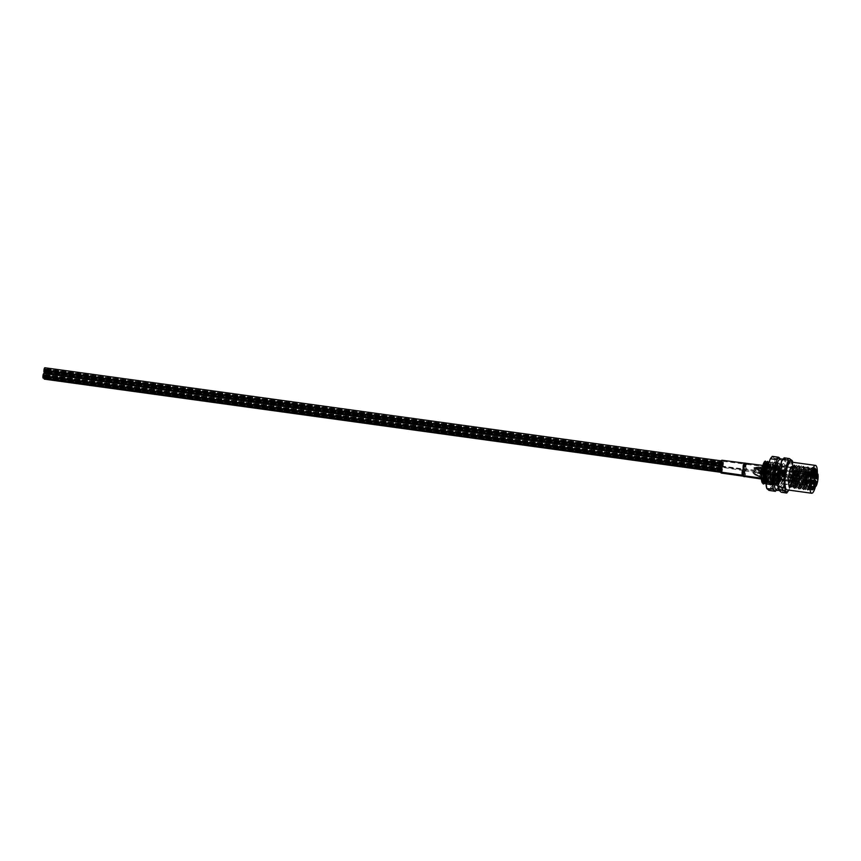 <?xml version="1.0" encoding="UTF-8"?>
<svg xmlns="http://www.w3.org/2000/svg" width="861" height="861" viewBox="0 0 861 861"><rect width="100%" height="100%" fill="white"/><g stroke="black" fill="none" stroke-linecap="round" stroke-linejoin="round"><path stroke-width="0.65" stroke-dasharray="4.3 3.23" d="M781.293 492.277L783.112 492.266L782.52 490.738L785.91 480.578L787.664 478.576L786.706 476.015L786.341 469.6L787.298 463.369L788.472 461.561L784.08 457.869L789.526 458.622M792.4 460.85L791.453 461.97L792.744 464.122L793.099 470.526L792.142 476.757L790.646 478.985L791.108 483.914L789.085 489.791L786.093 492.675L786.739 493.019M779.808 477.747A8.427 1.948 97.8 0 0 780.873 483.333A8.427 1.948 97.8 0 0 784.242 472.215A8.427 1.948 97.8 0 0 783.176 466.63A8.427 1.948 97.8 0 0 779.808 477.747M788.827 478.985A8.427 1.948 97.8 0 0 789.903 484.571A8.427 1.948 97.8 0 0 793.272 473.453A8.427 1.948 97.8 0 0 792.195 467.867A8.427 1.948 97.8 0 0 788.827 478.985M784.425 471.979A9.127 2.12 -82.2 0 1 780.776 484.022A9.127 2.12 -82.2 0 1 779.614 477.973A9.127 2.12 -82.2 0 1 783.273 465.93A9.127 2.12 -82.2 0 1 784.425 471.979M765.214 463.444A9.127 2.12 -82.2 0 1 766.376 469.493A9.127 2.12 -82.2 0 1 762.728 481.536M761.77 479.857A9.127 2.12 -82.2 0 1 761.565 475.498A9.127 2.12 -82.2 0 1 765.052 463.455M766.075 480.621L767.808 484.603L768.991 483.99L772.231 475.412L773.124 464.736L772.059 462.023L771.122 462.701L768.636 471.365L768.173 477.252L768.841 483.441L770.057 484.915L771.241 484.291L774.491 475.724L775.341 469.88L775.374 465.048L774.319 462.335L773.382 463.003L770.896 471.667L770.423 477.564L771.101 483.742L772.317 485.227L773.501 484.603L776.751 476.036L777.591 470.192L777.634 465.349L776.568 462.648L775.632 463.315L773.156 471.979L772.683 477.877L773.35 484.054L774.577 485.539L775.761 484.915L779.001 476.337L779.851 470.493L779.894 465.661L778.828 462.96L777.892 463.627L775.406 472.291L774.943 478.189L775.61 484.366L776.826 485.841L778.01 485.227L781.261 476.65L782.111 470.806L782.143 465.973L781.088 463.272L780.152 463.939L777.666 472.603L777.192 478.501L777.87 484.678L779.087 486.153L780.27 485.539L783.521 476.962L784.36 471.118L784.403 466.285L783.338 463.584L781.627 465.36L780.389 463.961L782.412 464.23M779.001 478.748A11.473 2.658 -82.2 0 1 783.585 463.616A11.473 2.658 -82.2 0 1 785.038 471.215A11.473 2.658 -82.2 0 1 780.453 486.347A11.473 2.658 -82.2 0 1 779.001 478.748M766.161 478.727L766.484 481.859L768.034 484.635L769.583 483.548L772.468 475.444L773.307 469.6L773.35 464.768L772.295 462.056L771.359 462.712L768.873 471.387L768.399 477.285L768.733 482.171L770.294 484.947L771.843 483.86L774.717 475.756L775.567 469.912L775.61 465.08L774.545 462.368L773.619 463.024L771.122 471.699L770.66 477.597L770.993 482.483L772.543 485.26L774.104 484.173L776.977 476.068L777.827 470.224L777.86 465.381L776.805 462.68L775.879 463.336L773.382 472.011L772.909 477.909L773.253 482.795L774.803 485.572L775.987 484.947L779.237 476.37L780.077 470.526L780.12 465.693L779.054 462.992L778.129 463.648L775.643 472.323L775.169 478.221L775.503 483.107L777.063 485.873L778.247 485.26L781.487 476.682L782.337 470.838L782.014 464.165L781.314 463.304L780.389 463.961M765.429 481.912L767.721 474.788L768.582 463.896L783.273 465.93M768.529 463.466L768.41 462.863M765.644 481.966L767.947 474.82L768.744 463.422M766.053 484.205L769.982 475.1L770.821 469.256L770.864 464.423L769.799 461.722L769.228 461.959M766.064 484.312L767.334 483.236L770.208 475.132L771.058 469.288L770.735 462.615L770.035 461.744L769.056 462.475M764.622 483.484L765.074 482.924M810.987 488.8L810.255 482.795L811.708 472.248L813.021 469.084L814.237 468.739M813.667 469.428L812.924 468.362L810.782 472.119L809.318 482.666L810.707 489.672L811.611 489.78M813.742 486.626L816.239 472.635M816.443 472.667A10.773 2.497 -82.2 0 1 816.443 475.789A10.773 2.497 -82.2 0 1 814.463 486.723M812.655 472.14L810.33 485.69L807.543 489.36L806.38 487.95L805.745 482.171L807.198 471.634L808.511 468.459L809.652 468.04L810.287 474.949L808.081 485.389L805.283 489.059L804.131 487.638L803.485 481.859L804.938 471.322L806.251 468.147L807.403 467.727L808.027 474.637L805.821 485.077L803.022 488.747L801.871 487.326L801.225 481.547L802.689 471.01L804.002 467.835L805.143 467.415L805.778 474.325L803.571 484.765L800.773 488.435L799.611 487.014L798.976 481.245L800.429 470.698L801.742 467.523L802.893 467.114L803.517 474.013L801.311 484.452L798.513 488.122L797.361 486.702L796.716 480.933L798.169 470.386L799.482 467.211L800.633 466.802L801.257 473.701L799.051 484.14L796.253 487.81L795.101 486.39L794.455 480.621L795.919 470.074L798.061 466.318L799.008 473.389L796.802 483.828L793.584 487.315L792.206 480.309L793.659 469.762L795.812 466.005L796.748 473.076L794.542 483.516L791.743 487.186L790.592 485.776L789.946 479.997L791.399 469.449L792.712 466.285L793.864 465.866L794.488 472.775C793.767 479.663 792.346 484.28 790.247 486.637A10.773 2.497 -82.2 0 0 793.885 472.689A10.773 2.497 -82.2 0 0 793.196 466.145C791.216 465.091 789.817 469.665 789.02 479.868L790.398 486.874L792.314 486.002L793.605 483.387L795.812 472.947L795.187 466.049L792.723 469.632L791.27 480.18L792.658 487.186L794.574 486.314L795.865 483.699L798.072 473.259L797.447 466.361L794.983 469.945L793.53 480.492L794.907 487.498L796.834 486.626L798.125 484.011L800.332 473.572L799.697 466.673L797.243 470.257L795.79 480.804L797.168 487.81L799.083 486.939L800.375 484.323L802.581 473.884L801.957 466.985L799.492 470.569L798.039 481.116L799.417 488.122L801.343 487.251L802.635 484.635L804.841 474.196L804.561 467.932L803.905 467.125L801.752 470.881L800.299 481.417L801.677 488.435L803.604 487.563L804.895 484.947L807.101 474.508L806.466 467.598L804.013 471.193L802.549 481.729L804.346 488.93L805.853 487.875L807.144 485.26L809.351 474.82L809.071 468.545L808.414 467.738L806.262 471.505L804.809 482.042L806.606 489.242L808.113 488.187L809.405 485.572L811.611 475.132L811.331 468.858L810.675 468.05L808.522 471.806L807.069 482.354L808.447 489.36L810.761 487.853M811.492 486.314L813.979 472.323M814.915 472.452L812.418 486.443M811.051 488.951L809.792 489.672L808.64 488.262L807.995 482.483L809.458 471.936L810.771 468.771L811.912 468.352L812.644 471.58M787.966 480.061L788.654 486.368L787.966 480.061L789.214 471.29C790.699 465.984 792.023 464.273 793.196 466.145L792.626 465.564L793.551 465.693M815.442 486.669A14.045 3.25 97.8 0 0 817.315 474.712A14.045 3.25 97.8 0 0 817.347 473.539M790.71 461.991A14.045 3.25 -82.2 0 1 792.486 471.301A14.045 3.25 -82.2 0 1 786.879 489.834M789.214 471.29L788.245 480.104L789.72 487.713L791.765 486.799L793.175 483.925L795.542 472.571L795.22 465.779L794.488 464.875L792.12 468.965L790.506 480.416L792.421 488.23L794.025 487.1L795.435 484.237L797.803 472.883L797.48 466.092L796.737 465.188L794.38 469.267L792.766 480.729L794.671 488.542L796.274 487.412L797.684 484.549L800.052 473.195L799.729 466.404L798.997 465.5L796.629 469.579L795.015 481.041L796.931 488.854L798.534 487.724L799.944 484.861L802.312 473.507L801.989 466.705L801.257 465.812L798.89 469.891L797.275 481.353L799.191 489.156L800.795 488.036L802.204 485.163L804.561 473.819L803.851 466.307L801.139 470.203L799.535 481.654L801.44 489.468L803.044 488.348L804.454 485.475L806.822 474.131L806.111 466.619L803.399 470.515L801.785 481.966L803.7 489.78L805.304 488.661L806.714 485.787L809.082 474.433L808.361 466.931L805.659 470.827L804.045 482.278L805.961 490.092L807.564 488.973L808.974 486.099L811.331 474.745L810.621 467.243L807.909 471.139L806.294 482.59L807.769 490.2L809.814 489.274L810.728 487.627M811.266 486.282L813.71 472.291M813.57 469.589L812.536 467.362L810.169 471.441L808.554 482.903L810.029 490.512L812.353 489.156M813.527 486.594L815.97 472.603M815.668 469.084L814.786 467.674L811.772 474.4M788.654 486.368L789.881 487.875L792.895 483.882L795.263 472.538L794.197 464.843L791.84 468.922L790.226 480.373L791.689 487.993L795.144 484.194L797.512 472.85L796.457 465.155L794.09 469.234L792.475 480.686L793.95 488.295L797.404 484.506L799.772 473.152L798.717 465.457L796.35 469.546L794.735 480.998L795.424 487.304L796.651 488.811L799.665 484.818L802.032 473.464L800.967 465.769L798.61 469.858L796.995 481.31L797.673 487.617L798.9 489.123L801.914 485.13L804.282 473.776L803.227 466.081L800.859 470.16L799.245 481.622L799.934 487.918L801.16 489.435L804.174 485.443L806.542 474.088L805.487 466.393L803.119 470.472L801.505 481.934L802.194 488.23L803.421 489.748L806.434 485.755L808.802 474.4L807.736 466.705L805.379 470.784L803.765 482.235L804.443 488.542L805.67 490.049L808.683 486.056L811.051 474.712L809.997 467.017L807.629 471.096L806.014 482.547L807.489 490.167L810.653 487.111M810.987 486.25L813.43 472.248M813.333 469.998L812.257 467.329L809.889 471.408L808.275 482.86L808.963 489.166L810.19 490.673L811.643 489.758M813.247 486.562L815.69 472.56M815.249 468.556L814.506 467.631L813.57 468.298L812.149 471.72L810.535 483.172M788.493 485.916L790.247 486.637M763.653 481.665L765.526 476.94L766.645 463.648M761.781 481.611L762.2 482.235M774.782 473.098L774.739 476.746L773.587 479.943L779.905 480.804L779.808 481.816A16.897 3.918 97.8 0 0 780.723 477.424A16.897 3.918 97.8 0 0 781.379 472.786L781.099 473.97L774.782 473.098L774.975 464.165A16.897 3.918 97.8 0 0 774.114 458.181L772.414 456.674A16.897 3.918 97.8 0 0 771.208 457.611M779.905 480.804L781.099 473.97M773.587 479.943L773.038 480.879A16.897 3.918 97.8 0 0 773.953 476.488A16.897 3.918 97.8 0 0 774.609 471.85M771.112 481.385L772.93 475.401L773.791 465.381L772.801 462.841L771.94 463.455L769.626 471.602L769.53 481.729L770.993 484.334L772.123 483.753L775.191 475.713L776.041 465.683L775.061 463.153L774.2 463.767L771.886 471.914L771.779 482.042L773.253 484.646L774.373 484.065L777.451 476.015L778.301 465.995L777.322 463.466L776.461 464.079L774.136 472.226L774.039 482.354L775.513 484.958L777.881 482.311A10.773 2.497 -82.2 0 1 775.772 484.991A10.773 2.497 -82.2 0 1 775.029 472.345A10.773 2.497 -82.2 0 1 775.277 471.032L777.386 464.208L778.247 463.584L779.227 466.124L778.376 476.144L775.309 484.194L774.19 484.775L772.715 482.171L772.812 472.043L775.137 463.896L775.998 463.283L776.977 465.812L776.127 475.832L773.049 483.882L771.93 484.463L770.455 481.859L770.563 471.731L772.877 463.584L773.738 462.97L774.717 465.5L773.867 475.53L770.799 483.57L769.669 484.151L768.206 481.547L768.303 471.419A10.773 2.497 -82.2 0 1 768.507 470.095L770.972 462.777L772.468 461.991L773.587 466.931L771.112 481.385A10.773 2.497 -82.2 0 1 769.013 484.065A10.773 2.497 -82.2 0 1 768.26 471.419L768.507 470.095M775.277 471.032L777.741 463.702L779.237 462.917L780.357 467.867L777.881 482.311M776.59 490.006A16.897 3.918 97.8 0 0 777.741 487.993L777.192 488.94L770.886 488.069L773.038 480.879M779.808 481.816L777.741 487.993M774.975 464.165L775.255 462.981L781.573 463.853L781.379 472.786M781.745 465.101A16.897 3.918 97.8 0 0 780.873 459.107L774.114 458.181M768.539 490.113A16.897 3.918 97.8 0 0 770.982 487.068M772.414 456.674L778.688 457.331M781.573 463.853L780.916 459.322M774.599 458.45L775.255 462.981M775.341 491.244L777.192 488.94M770.886 488.069C770.692 490.07 770.078 490.845 769.034 490.383M773.587 466.931L773.135 462.734L772.414 461.84L771.467 462.508L768.916 471.365L768.765 482.364L770.347 485.195L771.93 484.086L774.857 475.81L775.761 464.908L774.674 462.153L773.727 462.82L771.165 471.667L771.025 482.677L772.608 485.496L774.179 484.399L777.117 476.122L778.01 465.22L776.923 462.465L775.976 463.132L773.426 471.979L773.286 482.978L774.857 485.808L776.439 484.711L779.377 476.434L780.357 467.867M772.468 461.991L771.165 462.486L768.625 471.322L768.486 482.321L770.068 485.152L771.273 484.517L774.577 475.767L775.47 464.875L774.383 462.109L773.426 462.798L770.886 471.634L770.746 482.634L772.317 485.464L773.533 484.829L776.837 476.079L777.731 465.188L776.644 462.422L775.686 463.11L773.146 471.946L773.006 482.946L774.577 485.776L775.783 485.141L779.087 476.391L779.991 465.489L779.237 462.917M768.184 470.913L767.506 472.528L767.366 470.192L768.055 468.578L768.184 470.913M796.759 474.852L796.07 476.456L796.619 472.517L796.759 474.852M767.194 476.617L766.516 478.232L767.054 474.282L767.194 476.617M795.758 480.556L795.08 482.16L795.618 478.221L795.758 480.556M766.979 469.848L766.301 471.451L766.161 469.116L766.85 467.512L766.979 469.848M795.553 473.776L794.864 475.38L795.413 471.441L795.553 473.776M765.989 475.552L765.311 477.155L765.171 474.82L765.849 473.206L765.989 475.552M794.552 479.48L793.874 481.084L794.412 477.145L794.552 479.48M796.683 474.788L796.124 476.111L796.565 472.861L796.683 474.788M795.682 480.492L795.123 481.816L795.575 478.565L795.682 480.492M795.478 473.711L794.918 475.035L795.36 471.785L795.478 473.711M794.488 479.416L793.917 480.739L794.369 477.489L794.488 479.416M788.902 474.551A8.901 2.066 -82.2 0 1 791.948 467.362A8.901 2.066 -82.2 0 1 792.561 477.812A8.901 2.066 -82.2 0 1 789.515 484.991A8.901 2.066 -82.2 0 1 788.902 474.551M817.003 473.604L796.985 470.978A7.211 1.668 -82.2 0 1 796.726 478.124A7.211 1.668 -82.2 0 1 794.262 483.947A7.211 1.668 -82.2 0 1 793.756 475.476A7.211 1.668 -82.2 0 1 795.736 469.869L816.615 473.023L816.712 473.776L796.091 470.935L795.995 470.181M796.091 470.935L817.057 474.002M754.796 468.169L754.182 469.31L753.978 467.437L754.118 469.772L754.796 468.169L761.404 466.759L753.978 467.437M761.468 469.019L760.952 470.246L760.844 468.459L761.372 467.232L761.468 469.019M815.701 476.327L815.55 474.454L814.98 475.692L803.625 474.271L814.926 476.058L815.076 477.93L815.636 476.693L804.583 475.207L804.303 472.667L803.754 476.607L804.648 474.841L815.701 476.327L815.507 474.82L815.066 475.756L803.905 474.185L803.808 476.262L804.249 473.012L803.84 474.551L815.001 476.122L815.13 477.564L815.561 476.628L804.518 475.143L815.625 476.262M781.131 471.225L781.239 473.152L781.799 471.828L781.691 469.912L781.131 471.225M754.075 467.523L760.844 467.179C759.499 468.212 757.454 468.513 754.699 468.083C757.454 468.513 759.499 468.212 760.844 467.179L754.075 467.523M756.001 469.245L755.388 470.386L755.183 468.513L755.323 470.849L756.001 469.245L762.609 467.835L755.183 468.513M762.674 470.084L762.157 471.311L762.05 469.525L762.577 468.298L762.674 470.084M816.906 477.403L816.755 475.52L816.185 476.757L804.831 475.347L816.131 477.123L816.282 479.007L816.841 477.769L805.788 476.284L805.509 473.744L804.96 477.683L805.853 475.918L816.906 477.403L816.712 475.896L816.271 476.833L805.11 475.25L805.013 477.338L805.455 474.088L805.046 475.616L816.206 477.198L816.336 478.63L816.766 477.694L805.724 476.219L816.831 477.328M782.337 472.302L782.445 474.228L783.004 472.904L782.897 470.978L782.337 472.302M755.28 468.599L762.05 468.244C760.704 469.277 758.659 469.579 755.904 469.159C758.659 469.579 760.704 469.277 762.05 468.244L755.28 468.599M752.988 473.141L753.601 472L753.805 473.873L753.666 471.537L752.988 473.141L758.961 475.509L759.865 476.402L753.805 473.873M759.854 474.153L760.371 472.926L760.478 474.712L759.951 475.939L759.854 474.153M813.925 481.751L814.075 483.634L814.646 482.397L803.442 480.707L814.71 482.031L814.56 480.147L813.989 481.385L802.839 479.814L802.764 482.311L803.302 478.372L802.775 480.18L813.925 481.751L814.129 483.258L814.571 482.321L803.517 480.847L803.259 478.716L802.807 481.966L803.582 480.481L814.635 481.956L814.506 480.524L814.065 481.46L802.915 479.878L814 481.826M780.809 477.532L780.69 475.606L780.249 478.856L780.809 477.532M753.709 473.787L759.327 475.832L753.709 473.787M759.951 475.939L758.961 475.509M754.193 474.217L754.806 473.066L755.011 474.938L754.871 472.603L754.193 474.217L760.166 476.585L761.07 477.478L755.011 474.938M761.059 475.229L761.576 474.002L761.684 475.789L761.156 477.016L761.059 475.229M815.13 482.827L815.281 484.7L815.851 483.462L804.648 481.773L815.916 483.107L815.765 481.224L815.195 482.461L804.045 480.89L803.97 483.387L804.508 479.437L803.98 481.256L815.13 482.827L815.335 484.334L815.776 483.398L804.723 481.912L804.465 479.792L804.013 483.032L804.787 481.547L815.841 483.032L815.711 481.6L815.27 482.537L804.12 480.955L815.206 482.892M782.014 478.608L781.896 476.682L781.454 479.932L782.014 478.608M754.914 474.852L760.521 476.908L754.914 474.852M761.156 477.016L760.166 476.585M721.97 460.301A3.046 0.71 -82.2 0 1 722.11 463.595A3.046 0.71 -82.2 0 1 721.034 466.285A3.046 0.71 -82.2 0 1 720.926 466.231A3.046 0.71 -82.2 0 1 720.775 465.962A3.046 0.71 -82.2 0 1 720.861 465.952L743.624 468.987C743.915 472.269 743.473 474.389 742.322 475.358M742.871 475.347C743.344 476.036 743.839 475.186 744.334 472.797L744.356 468.976L743.71 468.954M720.861 465.952A3.046 0.71 -82.2 0 1 720.969 466.005A3.046 0.71 -82.2 0 1 721.12 469.299A3.046 0.71 -82.2 0 1 720.033 471.989M764.859 474.54A3.509 0.818 -82.2 0 1 766.053 471.699A3.509 0.818 -82.2 0 1 766.301 475.821A3.509 0.818 -82.2 0 1 765.095 478.662A3.509 0.818 -82.2 0 1 764.859 474.54M743.387 476.208C743.097 472.937 743.527 470.806 744.69 469.826L744.83 470.052C745.12 473.335 744.679 475.466 743.527 476.434M744.83 470.052A2.346 2.109 158.6 0 1 745.561 470.052C745.077 469.353 744.593 470.203 744.098 472.592L744.076 476.413C744.55 477.102 745.045 476.262 745.54 473.873L745.292 469.751L767.259 472.775A3.509 0.818 -82.2 0 1 767.506 476.897A3.509 0.818 -82.2 0 1 766.301 479.738A3.509 0.818 -82.2 0 1 766.064 475.616A3.509 0.818 -82.2 0 1 767.259 472.775M720.872 472.097A3.046 0.71 -82.2 0 1 721.174 468.793A3.046 0.71 -82.2 0 1 722.067 467.028A3.046 0.71 -82.2 0 1 722.175 467.082A3.046 0.71 -82.2 0 1 722.325 470.375A3.046 0.71 -82.2 0 1 721.238 473.055M722.067 467.028L744.69 469.826M745.82 464.359C746.11 467.641 745.68 469.762 744.528 470.73L744.378 470.515C744.098 467.232 744.528 465.101 745.68 464.133L745.82 464.359A2.346 2.109 158.6 0 1 746.562 464.348L768.26 467.071A3.509 0.818 -82.2 0 1 768.507 471.193A3.509 0.818 -82.2 0 1 767.302 474.034A3.509 0.818 -82.2 0 1 767.054 469.912A3.509 0.818 -82.2 0 1 768.26 467.071M722.239 467.351A3.046 0.71 -82.2 0 1 722.131 467.308A3.046 0.71 -82.2 0 1 721.992 464.004A3.046 0.71 -82.2 0 1 723.068 461.324A3.046 0.71 -82.2 0 1 723.175 461.378A3.046 0.71 -82.2 0 1 723.315 464.671A3.046 0.71 -82.2 0 1 722.239 467.351L744.528 470.73M744.378 470.515A2.346 2.109 -22.6 0 0 745.066 470.709C745.551 471.408 746.035 470.558 746.541 468.169L746.562 464.348C746.078 463.659 745.583 464.499 745.088 466.888L745.335 471.01L767.302 474.034M723.068 461.324L745.68 464.133M744.302 463.003L744.614 463.283C744.905 466.565 744.474 468.685 743.323 469.665L743.183 469.439A2.346 2.109 -22.6 0 0 743.861 469.643L766.096 472.958A3.509 0.818 -82.2 0 1 765.849 468.836A3.509 0.818 -82.2 0 1 767.054 466.005A3.509 0.818 -82.2 0 1 767.302 470.128A3.509 0.818 -82.2 0 1 766.096 472.958M721.034 466.285L743.323 469.665M743.882 465.812L743.861 469.643C744.345 470.332 744.83 469.482 745.335 467.103L745.088 462.981M721.583 463.014L721.507 462.368L721.583 463.014M44.589 369.746L44.664 370.402L44.589 369.746M44.406 369.972L44.471 370.973L44.406 369.972M721.927 463.692A2.346 0.538 97.8 0 0 721.766 460.947A2.346 0.538 97.8 0 0 720.969 462.841A2.346 0.538 97.8 0 0 721.131 465.586A2.346 0.538 97.8 0 0 721.927 463.692M44.212 372.393A2.346 0.538 97.8 0 0 45.009 370.499A2.346 0.538 97.8 0 0 44.847 367.755M720.592 468.718L720.506 468.061L720.592 468.718M43.513 375.385L43.47 376.677L43.513 375.385M720.14 469.439L720.291 470.16L720.14 469.439M720.937 469.396A2.346 0.538 97.8 0 0 720.775 466.651A2.346 0.538 97.8 0 0 719.968 468.535A2.346 0.538 97.8 0 0 720.13 471.29A2.346 0.538 97.8 0 0 720.937 469.396M43.211 378.097A2.346 0.538 97.8 0 0 44.019 376.203A2.346 0.538 97.8 0 0 43.846 373.459M721.54 469.934L721.593 470.945L721.54 469.934M44.524 377.032L44.578 378.044L44.524 377.032M721.443 470.224L721.518 470.87L721.443 470.224M722.142 470.472A2.346 0.538 97.8 0 0 721.981 467.727A2.346 0.538 97.8 0 0 721.174 469.611A2.346 0.538 97.8 0 0 721.335 472.366A2.346 0.538 97.8 0 0 722.142 470.472M44.417 379.163A2.346 0.538 97.8 0 0 45.224 377.279A2.346 0.538 97.8 0 0 45.052 374.524A2.346 0.538 97.8 0 0 44.255 376.418A2.346 0.538 97.8 0 0 44.115 378.216M45.967 370.607L45.891 369.95L45.967 370.607M45.87 370.897L45.87 371.468L45.87 370.897M722.53 464.24L722.691 464.951L722.53 464.24M45.515 371.328L45.676 372.049L45.515 371.328M722.691 464.38L722.766 465.026L722.691 464.38M723.132 464.768A2.346 0.538 97.8 0 0 722.971 462.023A2.346 0.538 97.8 0 0 722.175 463.907A2.346 0.538 97.8 0 0 722.336 466.662A2.346 0.538 97.8 0 0 723.132 464.768M45.418 373.47A2.346 0.538 97.8 0 0 46.214 371.575A2.346 0.538 97.8 0 0 46.053 368.831A2.346 0.538 97.8 0 0 45.246 370.714A2.346 0.538 97.8 0 0 45.116 372.522M45.773 371.177L45.773 371.758L45.773 371.177M777.752 480.309A16.23 3.767 -82.2 0 1 782.746 459.796A16.23 3.767 -82.2 0 1 786.297 469.654A16.23 3.767 -82.2 0 1 781.304 490.167A16.23 3.767 -82.2 0 1 777.752 480.309M792.572 462.249A16.23 3.767 -82.2 0 1 793.067 470.58A16.23 3.767 -82.2 0 1 788.741 490.081M764.267 481.751L766.72 474.443L767.345 463.713M765.989 482.418L768.981 474.755L769.799 465.306L768.464 463.067M766.032 481.514L768.313 482.655L771.23 475.068L772.059 465.618L770.347 463.799L768.184 471.505L768.399 482.171L770.573 482.967L773.49 475.38L774.319 465.93L772.608 464.111L770.434 471.806L770.358 481.364L770.649 482.472L772.834 483.279L775.75 475.692L776.568 466.242L774.868 464.423L772.694 472.119L772.618 481.676L772.909 482.784L775.083 483.591L778 476.004L778.828 466.554L777.117 464.736L774.954 472.431L774.878 481.988L775.169 483.096L777.343 483.893L780.26 476.316L781.088 466.866L779.377 465.048L777.203 472.743L777.128 482.3L777.418 483.408L779.603 484.205L782.52 476.617L783.338 467.179L781.906 464.962M765.526 476.94L766.785 463.67M765.752 481.956L768.41 474.68L769.239 465.231L768.539 462.927M765.978 482.612L768.109 482.138L770.67 474.992L771.187 463.885L769.777 463.735L767.614 471.419L767.538 480.976L770.014 482.892L772.93 475.304L773.436 464.197L772.037 464.047L769.874 471.731L769.799 481.288L772.263 483.204L772.618 482.752L775.18 475.616L775.696 464.51L774.297 464.359L772.123 472.043L772.059 481.6L774.523 483.505L774.868 483.064L777.44 475.918L777.957 464.822L776.547 464.66L774.383 472.355L774.308 481.902L776.773 483.817L777.128 483.376L779.7 476.23L780.206 465.134L778.807 464.972L776.644 472.667L776.568 482.214L779.033 484.13L781.949 476.542L782.778 467.092L782.466 465.446L781.067 465.284M787.298 463.369L792.744 464.122M792.303 461.098L786.868 460.344M785.91 480.578L791.345 481.321M792.142 476.757L786.706 476.015M787.966 491.491L782.52 490.738M768.959 474.562A8.901 2.066 97.8 0 0 768.346 464.111A8.901 2.066 97.8 0 0 765.3 471.301A8.901 2.066 97.8 0 0 765.913 481.74A8.901 2.066 97.8 0 0 768.959 474.562M764.945 471.322A8.427 1.948 -82.2 0 1 768.109 464.66A8.427 1.948 -82.2 0 1 768.41 474.411A8.427 1.948 -82.2 0 1 765.246 481.073A8.427 1.948 -82.2 0 1 764.945 471.322M792.744 474.917A9.955 2.303 -82.2 0 1 796.156 466.877A9.955 2.303 -82.2 0 1 796.845 478.565A9.955 2.303 -82.2 0 1 793.433 486.594A9.955 2.303 -82.2 0 1 792.744 474.917M797.2 478.544A9.482 2.196 97.8 0 0 796.855 467.566A9.482 2.196 97.8 0 0 793.293 475.068A9.482 2.196 97.8 0 0 793.638 486.034A9.482 2.196 97.8 0 0 797.2 478.544M793.229 478.07A9.955 2.303 97.8 0 0 792.54 466.382A9.955 2.303 97.8 0 0 789.139 474.422A9.955 2.303 97.8 0 0 789.828 486.099A9.955 2.303 97.8 0 0 793.229 478.07M788.784 474.443A9.482 2.196 -82.2 0 1 792.346 466.942A9.482 2.196 -82.2 0 1 792.68 477.92A9.482 2.196 -82.2 0 1 789.117 485.421A9.482 2.196 -82.2 0 1 788.784 474.443M796.985 470.978L817.606 473.819A7.211 1.668 -82.2 0 1 817.358 480.965A7.211 1.668 -82.2 0 1 814.883 486.788M812.44 472.162L795.736 469.869M743.624 468.987A2.346 2.109 158.6 0 1 744.356 468.976M744.614 463.283A2.346 2.109 158.6 0 1 745.357 463.272M793.196 467.179L792.755 462.282M789.903 484.571L780.873 483.333M766.01 481.988L780.776 484.022M812.052 489.984L811.116 489.855M809.792 489.672L808.866 489.543M807.543 489.36L806.606 489.242M805.283 489.059L804.346 488.93M803.022 488.747L802.097 488.617M800.773 488.435L799.837 488.305M798.513 488.122L797.577 487.993M796.253 487.81L795.327 487.681M794.003 487.498L793.067 487.369M791.743 487.186L790.807 487.057M813.86 468.492L812.924 468.362M811.6 468.18L810.675 468.05M809.351 467.867L808.414 467.738M807.091 467.555L806.154 467.426M804.831 467.254L803.905 467.125M802.581 466.942L801.645 466.813M800.321 466.63L799.385 466.501M798.061 466.318L797.135 466.188M795.812 466.005L794.875 465.876M792.314 486.002L791.765 486.799M795.542 466.684L795.22 465.779M794.574 486.314L794.025 487.1M797.792 466.996L797.48 466.092M796.834 486.626L796.274 487.412M800.052 467.308L799.729 466.404M799.083 486.939L798.534 487.724M802.312 467.62L801.989 466.705M801.343 487.251L800.795 488.036M804.561 467.932L804.249 467.017M803.604 487.563L803.044 488.348M806.822 468.233L806.499 467.329M805.853 487.875L805.304 488.661M809.071 468.545L808.759 467.641M808.113 488.187L807.564 488.973M811.331 468.858L811.019 467.953M810.373 488.488L809.814 489.274M813.591 469.17L813.268 468.266M812.623 488.8L812.074 489.586M815.841 469.482L815.528 468.578M793.272 465.5L792.712 466.285M790.904 486.68L790.592 485.776M795.521 465.812L794.972 466.597M793.164 486.992L792.841 486.088M797.781 466.113L797.232 466.91M795.424 487.304L795.101 486.39M800.03 466.425L799.482 467.211M797.673 487.617L797.361 486.702M802.291 466.737L801.742 467.523M799.934 487.918L799.611 487.014M804.551 467.049L804.002 467.835M802.194 488.23L801.871 487.326M806.8 467.362L806.251 468.147M804.443 488.542L804.131 487.638M809.06 467.674L808.511 468.459M806.703 488.854L806.38 487.95M811.32 467.986L810.771 468.771M808.963 489.166L808.64 488.262M813.57 468.298L813.021 469.084M779.087 486.153L780.453 486.347M767.323 463.735L767.894 463.821M766.581 483.129L766.139 481.859C766.764 483.376 767.409 483.473 768.109 482.138L767.334 483.236M771.122 462.701L770.347 463.799L771.187 463.885L770.735 462.615M768.841 483.441L768.399 482.171C769.013 483.688 769.669 483.785 770.358 482.44L769.583 483.548M773.382 463.003L772.608 464.111L773.436 464.197L772.995 462.927M771.101 483.742L770.649 482.472C771.273 484 771.93 484.097 772.618 482.752L771.843 483.86M775.632 463.315L774.868 464.423L775.696 464.51L775.255 463.24M773.35 484.054L772.909 482.784C773.533 484.312 774.179 484.409 774.868 483.064L774.104 484.173M777.892 463.627L777.117 464.736L777.957 464.822L777.505 463.552M775.61 484.366L775.169 483.096C775.783 484.625 776.439 484.711 777.128 483.376L776.353 484.485M780.152 463.939L779.377 465.048L780.206 465.134L779.765 463.864M777.87 484.678L777.418 483.408C778.043 484.937 778.699 485.023 779.388 483.688L778.613 484.786M765.838 463.175L766.667 463.272L766.322 462.26M768.098 463.487L768.927 463.573L768.486 462.303M781.637 465.349L782.466 465.446L782.014 464.165M792.195 467.867L783.176 466.63M791.108 483.914L792.916 473.507M769.013 484.065L769.669 484.151M770.993 484.334L771.93 484.463M773.253 484.646L774.19 484.775M772.801 462.841L773.738 462.97M775.061 463.153L775.998 463.283M777.322 463.466L778.247 463.584M768.83 483.645L768.507 482.741M773.426 462.798L772.877 463.584M771.09 483.957L770.767 483.053M775.686 463.11L775.137 463.896M773.339 484.269L773.027 483.365M776.988 483.925L776.439 484.711M777.967 464.262L777.644 463.347M774.739 483.613L774.179 484.399M775.707 463.95L775.395 463.046M772.478 483.301L771.93 484.086M773.458 463.638L773.135 462.734M780.55 476.811L777.461 486.228L779.13 486.465C778.279 486.992 778.312 482.354 779.259 472.56L782.348 463.143L780.669 462.917C780.561 462.045 782.272 465.769 780.55 476.811M782.068 458.967C785.48 458.709 786.416 464.918 784.888 477.575C783.09 486.723 780.701 491.007 777.741 490.415M795.532 475.584C794.961 481.256 794.961 484.162 795.521 484.302L794.94 484.226L796.942 478.285C797.512 472.614 797.512 469.708 796.952 469.568L797.534 469.654L795.532 475.584M794.961 486.217C796.823 485.938 798.158 483.408 798.965 478.641C799.643 469.912 799.159 466.253 797.512 467.663C795.65 467.932 794.316 470.461 793.508 475.229C792.497 479.738 792.884 486.39 794.961 486.217M791.948 467.362L768.346 464.111L767.323 464.553C766.968 465.919 767.259 462.002 764.934 471.301C764.428 478.684 764.46 481.923 765.052 481.051L765.913 481.74L789.515 484.991M796.156 466.877L797.372 468.341L797.211 478.555C794.154 490.135 794.994 484.205 794.477 486.185L789.828 486.099L788.934 485.421L788.773 474.422C791.829 462.852 790.99 468.771 791.496 466.791L796.156 466.877M796.07 476.456L767.506 472.528M795.08 482.16L766.516 478.232M794.864 475.38L766.301 471.451M793.874 481.084L765.311 477.155M796.124 476.111L817.197 479.007M795.123 481.816L816.206 484.711M794.918 475.035L815.991 477.941M793.917 480.739L815.001 483.645M810.567 486.185L794.262 483.947M812.45 472.119L795.833 469.826M817.111 474.271L796.253 471.301M816.992 473.496L796.834 470.719M794.369 477.489L815.442 480.395M795.36 471.785L816.443 474.691M795.575 478.565L816.648 481.46M796.565 472.861L817.649 475.767M794.412 477.145L765.849 473.206M795.413 471.441L766.85 467.512M795.618 478.221L767.054 474.282M796.619 472.517L768.055 468.578M760.952 470.246L754.182 469.31M815.55 474.454L761.404 466.759M781.239 473.152L815.13 477.564M815.507 474.82L804.26 473.012M781.691 469.912L804.249 473.012M815.076 477.93L754.118 469.772M761.372 467.232L760.758 467.146M762.157 471.311L755.388 470.386M816.755 475.52L762.609 467.835M782.445 474.228L816.336 478.63M816.712 475.896L782.897 470.978M816.282 479.007L755.323 470.849M762.577 468.298L761.963 468.212M760.371 472.926L753.601 472M814.075 483.634L759.865 476.402M780.69 475.606L814.506 480.524M814.129 483.258L780.249 478.856M814.56 480.147L753.666 471.537M761.576 474.002L754.806 473.066M815.281 484.7L761.07 477.478M781.896 476.682L815.711 481.6M815.335 484.334L781.454 479.932M815.765 481.224L754.871 472.603M743.301 468.696L766.053 471.699M761.167 478.124L765.095 478.662M761.232 479.039L766.301 479.738M744.507 469.772L745.292 469.751M744.582 470.773L745.335 471.01M745.508 464.068L746.293 464.047M743.377 469.697L744.13 469.934M762.835 465.424L767.054 466.005M721.69 462.949L44.772 369.756L721.69 462.949M721.593 463.24L44.675 370.036L721.593 463.24M721.615 462.874L44.697 369.681L721.615 462.874M721.518 463.164L44.6 369.972L721.518 463.164M721.529 462.809L44.611 369.617L721.529 462.809M721.55 462.443L44.632 369.251L721.55 462.443M721.443 463.089L44.514 369.896L721.443 463.089M721.453 462.734L44.535 369.541L721.486 462.723M721.281 462.949L44.395 369.746L721.314 462.938M721.357 463.024L44.438 369.832L721.357 463.024M721.346 463.379L44.428 370.187L721.346 463.379M721.26 463.315L44.342 370.122L721.26 463.315M721.249 463.67L44.331 370.478L721.249 463.67M721.152 463.961L44.234 370.768L721.152 463.961M721.227 464.025L44.309 370.833L721.227 464.025M721.324 463.745L44.406 370.553L721.324 463.745M721.421 463.455L44.503 370.262L721.421 463.455M721.496 463.519L44.578 370.327L721.496 463.519M721.583 463.595L44.664 370.402L721.583 463.595M721.561 463.95L44.643 370.757L721.561 463.95M721.486 463.885L44.568 370.693L721.486 463.885M721.4 463.81L44.481 370.617L721.4 463.81M721.303 464.101L44.385 370.908L721.303 464.101M721.389 464.176L44.471 370.973L721.389 464.176M721.292 464.456L44.374 371.263L721.292 464.456M721.346 464.09L44.428 370.897L721.346 464.09M721.357 463.735L44.438 370.531L721.357 463.735M721.453 463.444L44.535 370.252L721.453 463.444M721.529 463.509L44.611 370.316L721.529 463.509M721.615 463.584L44.697 370.391L721.615 463.584M721.626 463.218L44.707 370.026L721.626 463.218M721.475 463.078L44.557 369.886L721.475 463.078M721.281 463.659L44.363 370.467L721.281 463.659M721.206 463.584L44.277 370.391L721.206 463.584M721.292 463.304L44.374 370.101L721.292 463.304M721.389 463.014L44.471 369.821L721.389 463.014M721.41 462.648L44.492 369.455L721.41 462.648M721.335 462.583L44.417 369.391L721.335 462.583M721.507 462.368L44.589 369.175L721.507 462.368M721.604 462.077L44.686 368.885L721.604 462.077M721.583 462.432L44.664 369.24L721.583 462.432M721.572 462.798L44.654 369.595L721.572 462.798M721.669 462.508L44.74 369.315L721.669 462.508M721.744 462.572L44.826 369.38L721.744 462.572M720.7 468.653L43.782 375.45L720.7 468.653M720.603 468.933L43.685 375.74L720.603 468.933M720.614 468.578L43.696 375.385L720.614 468.578M720.517 468.868L43.599 375.676L720.517 468.868M720.539 468.502L43.62 375.31L720.571 468.492M720.56 468.147L43.631 374.955L720.56 468.147M720.442 468.793L43.524 375.6L720.442 468.793M720.463 468.438L43.545 375.245L720.463 468.438M720.28 468.653L43.362 375.461L720.28 468.653M720.366 468.728L43.48 375.514L720.399 468.718M720.345 469.084L43.427 375.891L720.345 469.084M720.27 469.019L43.351 375.816L720.27 469.019M720.248 469.374L43.33 376.182L720.248 469.374M720.151 469.665L43.233 376.472L720.151 469.665M720.237 469.729L43.319 376.537L720.237 469.729M720.334 469.439L43.405 376.246L720.334 469.439M720.431 469.159L43.502 375.956L720.463 469.148M720.506 469.223L43.588 376.031L720.506 469.223M720.582 469.299L43.663 376.096L720.614 469.288M720.571 469.654L43.653 376.461L720.571 469.654M720.485 469.589L43.567 376.386L720.485 469.589M720.409 469.514L43.491 376.322L720.409 469.514M720.313 469.805L43.427 376.591L720.345 469.794M720.388 469.869L43.47 376.677L720.388 469.869M720.291 470.16L43.373 376.967L720.291 470.16M720.442 469.503L43.524 376.311L720.442 469.503M720.539 469.213L43.62 376.02L720.539 469.213M720.56 468.858L43.642 375.665L720.56 468.858M720.377 469.073L43.459 375.88L720.377 469.073M720.28 469.363L43.362 376.171L720.28 469.363M720.205 469.288L43.287 376.096L720.205 469.288M720.42 468.352L43.491 375.159L720.42 468.352M720.334 468.287L43.416 375.095L720.334 468.287M720.506 468.061L43.588 374.869L720.506 468.061M720.496 468.427L43.577 375.235L720.496 468.427M720.603 467.781L43.685 374.578L720.603 467.781M720.592 468.136L43.674 374.944L720.592 468.136M720.668 468.201L43.75 375.009L720.668 468.201M720.657 468.567L43.728 375.374L720.657 468.567M720.743 468.276L43.825 375.084L720.743 468.276M721.905 469.719L44.987 376.526L721.905 469.719M721.809 470.009L44.89 376.817L721.809 470.009M721.819 469.654L44.901 376.451L721.819 469.654M721.722 469.934L44.804 376.741L721.722 469.934M721.744 469.579L44.826 376.386L721.744 469.579M721.766 469.223L44.837 376.031L721.766 469.223M721.647 469.869L44.729 376.677L721.647 469.869M721.669 469.514L44.75 376.311L721.701 469.493M721.486 469.729L44.568 376.537L721.486 469.729M721.572 469.794L44.654 376.601L721.572 469.794M721.55 470.16L44.664 376.946L721.583 470.149M721.475 470.084L44.557 376.892L721.475 470.084M721.453 470.45L44.535 377.247L721.453 470.45M721.357 470.73L44.438 377.538L721.357 470.73M721.443 470.806L44.524 377.613L721.443 470.806M721.54 470.515L44.611 377.322L721.54 470.515M721.626 470.224L44.707 377.032L721.626 470.224M721.712 470.3L44.794 377.107L721.712 470.3M721.787 470.364L44.869 377.172L721.787 470.364M721.776 470.73L44.847 377.538L721.776 470.73M721.69 470.655L44.772 377.462L721.69 470.655M721.615 470.59L44.697 377.398L721.615 470.59M721.518 470.87L44.6 377.678L721.518 470.87M721.593 470.945L44.675 377.753L721.593 470.945M721.496 471.236L44.578 378.044L721.496 471.236M721.981 467.727L45.052 374.524M721.572 470.504L44.654 377.312L721.572 470.504M721.669 470.214L44.75 377.021L721.669 470.214M721.744 470.289L44.826 377.096L721.744 470.289M721.841 469.998L44.923 376.806L721.841 469.998M721.679 469.858L44.761 376.666L721.679 469.858M721.41 470.364L44.492 377.172L721.41 470.364M721.507 470.074L44.589 376.881L721.507 470.074M721.529 469.719L44.6 376.526L721.529 469.719M721.615 469.428L44.697 376.235L721.615 469.428M721.54 469.353L44.621 376.16L721.54 469.353M721.712 469.137L44.794 375.945L721.712 469.137M721.809 468.847L44.89 375.654L721.809 468.847M721.798 469.213L44.88 376.02L721.798 469.213M721.776 469.568L44.858 376.375L721.776 469.568M721.873 469.277L44.955 376.085L721.873 469.277M721.852 469.643L44.933 376.44L721.852 469.643M721.948 469.353L45.03 376.16L721.948 469.353M722.896 464.014L45.977 370.822L722.896 464.014M722.799 464.305L45.881 371.113L722.831 464.294M722.82 463.95L45.902 370.757L722.82 463.95M722.723 464.24L45.805 371.048L722.723 464.24M722.734 463.875L45.859 370.671L722.777 463.864M722.756 463.519L45.837 370.327L722.756 463.519M722.648 464.165L45.719 370.973L722.648 464.165M722.659 463.81L45.741 370.617L722.659 463.81M722.487 464.025L45.568 370.833L722.487 464.025M722.562 464.101L45.644 370.897L722.562 464.101M722.551 464.456L45.622 371.263L722.551 464.456M722.465 464.38L45.547 371.188L722.465 464.38M722.454 464.746L45.536 371.554L722.454 464.746M722.357 465.037L45.439 371.834L722.357 465.037M722.433 465.101L45.515 371.909L722.433 465.101M722.53 464.811L45.611 371.618L722.53 464.811M722.627 464.531L45.708 371.328L722.659 464.51M722.702 464.596L45.784 371.403L722.702 464.596M722.788 464.671L45.87 371.468L722.82 464.649M722.766 465.026L45.848 371.834L722.766 465.026M722.691 464.951L45.773 371.758L722.691 464.951M722.605 464.886L45.687 371.694L722.605 464.886M722.508 465.177L45.59 371.984L722.508 465.177M722.594 465.241L45.676 372.049L722.594 465.241M722.497 465.532L45.579 372.339L722.497 465.532M722.971 462.023L46.053 368.831M722.336 466.662L720.409 466.393M722.551 465.166L45.633 371.963L722.551 465.166M722.648 464.875L45.719 371.683L722.648 464.875M722.756 464.23L45.837 371.026L722.756 464.23M722.583 464.445L45.665 371.252L722.583 464.445M722.487 464.736L45.568 371.543L722.487 464.736M722.401 464.66L45.482 371.468L722.401 464.66M722.497 464.37L45.579 371.177L722.497 464.37M722.594 464.079L45.676 370.887L722.594 464.079M722.616 463.724L45.698 370.531L722.616 463.724M722.54 463.659L45.611 370.456L722.54 463.659M722.713 463.433L45.794 370.241L722.713 463.433M722.691 463.799L45.773 370.607L722.691 463.799M722.809 463.153L45.891 369.95L722.809 463.153M722.874 463.573L45.945 370.381L722.874 463.573M722.853 463.939L45.934 370.747L722.853 463.939M722.949 463.648L46.031 370.456L722.949 463.648"/><path stroke-width="1.29" d="M781.734 461.098L784.048 457.891L784.726 458.224L781.734 461.098L779.7 466.974L780.174 471.903L778.667 474.131L777.903 477.381L777.623 483.71L778.075 486.777L779.366 488.93L778.409 490.038L777.623 483.71M784.08 457.869L784.726 458.224M783.951 490.544L778.505 489.801L781.293 492.277L786.739 493.019L782.348 489.339L783.51 487.52L784.468 481.288L784.113 474.885L783.155 472.312L784.909 470.321L788.289 460.151L787.707 458.633L789.526 458.622L792.303 461.098M784.253 457.837L789.526 458.622M762.222 482.3L764.041 481.751L762.728 481.536A9.127 2.12 -82.2 0 1 761.77 479.857M766.365 462.422L765.429 461.119A11.473 2.658 -82.2 0 0 763.481 463.552L761.404 476.327L762.071 482.504L763.287 483.979L764.525 483.301M765.429 461.119C763.427 462.572 762.157 467.652 761.63 476.359L761.963 481.245L763.524 484.011L764.622 483.484M768.41 462.863L767.549 461.41L766.624 462.056L764.127 470.741L763.998 481.525L766.053 484.205M768.615 462.787L767.775 461.442L766.85 462.088L764.353 470.773L764.224 481.547L766.064 484.312M769.228 461.959L766.387 471.053L766.075 480.621M769.056 462.475L766.613 471.085L766.161 478.727M764.869 482.86L765.429 481.912M765.095 482.892L765.644 481.966M814.463 486.723A10.773 2.497 -82.2 0 1 812.816 489.737L811.632 489.801L810.987 488.8M811.611 489.78L813.742 486.626M810.761 487.853L811.492 486.314M812.418 486.443L811.051 488.951M813.979 472.323L813.667 469.428M814.237 468.739L814.915 472.452M812.644 471.58L812.655 472.14M817.347 473.539A14.045 3.25 97.8 0 0 815.528 465.414A14.045 3.25 97.8 0 0 809.91 483.947A14.045 3.25 97.8 0 0 811.697 493.245A14.045 3.25 97.8 0 0 815.442 486.669M811.697 493.245L786.879 489.834A14.045 3.25 -82.2 0 1 785.092 480.524A14.045 3.25 -82.2 0 1 790.71 461.991L815.528 465.414M812.816 489.737L811.051 489.026L810.535 483.172L811.772 474.4C813.258 469.094 814.592 467.383 815.754 469.256A10.773 2.497 -82.2 0 1 816.443 472.667L816.562 472.786M816.239 472.635L815.754 469.256M810.728 487.627L811.266 486.282M813.71 472.291L813.57 469.589M812.353 489.156L813.527 486.594M815.97 472.603L815.668 469.084M810.653 487.111L810.987 486.25M813.43 472.248L813.333 469.998M811.643 489.758L813.247 486.562M815.69 472.56L815.249 468.556M763.481 463.552C761.21 470.633 760.64 476.65 761.781 481.611L761.867 481.783M762.071 482.504L761.781 481.611M766.645 463.648L766.462 462.744M762.2 482.235L763.653 481.665M765.052 463.455A9.127 2.12 -82.2 0 1 765.214 463.444L765.633 463.509M786.739 493.019L789.085 489.791M783.112 492.266L786.556 493.052M768.539 462.927L767.528 463.422L765.354 471.107L765.289 480.664L766.15 483.86L772.468 484.732L772.747 483.548L772.941 474.615L766.624 473.744L765.978 482.612A16.897 3.918 97.8 0 0 766.839 488.607L769.034 490.383L775.341 491.244L773.124 489.263L766.839 488.607M772.747 483.548A16.897 3.918 97.8 0 0 773.608 489.532M775.309 491.039A16.897 3.918 97.8 0 0 776.514 490.103A16.897 3.918 97.8 0 0 776.59 490.006M766.344 474.928A16.897 3.918 97.8 0 1 767.915 465.898L769.971 459.72A16.897 3.918 97.8 0 1 771.208 457.611L772.328 456.373L778.269 457.191L780.819 459.053M779.183 457.6A16.897 3.918 97.8 0 0 776.74 460.646L776.837 459.645L770.53 458.773L769.971 459.72M767.915 465.898L767.818 466.899L774.136 467.771L776.74 460.646M774.685 466.834A16.897 3.918 97.8 0 0 773.113 475.853M775.341 491.244L776.514 490.103M775.395 491.34L769.034 490.383M772.468 484.732L773.124 489.263M766.807 488.391L766.15 483.86M774.136 467.771L772.941 474.615M766.624 473.744L767.818 466.899M778.688 457.331C777.644 456.868 777.031 457.632 776.837 459.645M770.53 458.773L772.382 456.47M817.078 477.091L817.197 479.007L817.649 475.767L817.078 477.091M816.088 482.784L816.206 484.711L816.766 483.387L816.648 481.46L816.088 482.784M815.873 476.015L815.991 477.941L816.443 474.691L815.873 476.015M814.883 481.719L815.001 483.645L815.561 482.321L815.442 480.395L814.883 481.719M721.97 460.301A3.046 0.71 -82.2 0 0 721.862 460.248A3.046 0.71 -82.2 0 0 720.851 462.529A3.046 0.71 -82.2 0 0 720.775 465.962A3.046 0.71 -82.2 0 0 719.764 468.825A3.046 0.71 -82.2 0 0 719.936 471.936A3.046 0.71 -82.2 0 0 720.033 471.989L742.182 475.143C741.891 471.86 742.333 469.729 743.484 468.761M744.356 468.976C743.882 468.287 743.387 469.127 742.892 471.516L743.129 475.638L761.167 478.124M720.872 472.097A3.046 0.71 -82.2 0 0 721.141 473.001A3.046 0.71 -82.2 0 0 721.238 473.055L743.387 476.208A2.346 2.109 -22.6 0 0 744.076 476.413L761.232 479.039M743.183 469.439C742.892 466.156 743.323 464.036 744.474 463.057M745.357 463.272C744.873 462.583 744.388 463.433 743.882 465.812M721.324 460.883L44.847 367.755A2.346 0.538 97.8 0 0 44.04 369.649A2.346 0.538 97.8 0 0 44.212 372.393L720.679 465.521M720.323 466.587L43.846 373.459A2.346 0.538 97.8 0 0 43.05 375.342A2.346 0.538 97.8 0 0 43.211 378.097L719.688 471.225M44.115 378.216A2.346 0.538 97.8 0 0 44.417 379.163L720.894 472.302M45.116 372.522A2.346 0.538 97.8 0 0 45.418 373.47L720.409 466.393M788.741 490.081A16.23 3.767 -82.2 0 1 784.522 481.245A16.23 3.767 -82.2 0 1 788.052 463.358A16.23 3.767 -82.2 0 1 792.572 462.249M767.345 463.713L766.538 462.605M766.204 462.766L763.664 470.881L763.589 480.427L764.331 482.817M764.482 482.612L765.989 482.418M768.464 463.067L765.924 471.193L766.032 481.514M766.785 463.67L766.441 462.787M766.247 462.594L765.268 463.11L763.104 470.806L763.029 480.352L764.32 482.784M764.719 482.795L765.752 481.956L764.46 482.547M788.289 460.151L782.843 459.408M778.075 486.777L783.51 487.52M779.463 469.568L784.909 470.321M784.113 474.885L778.667 474.131M817.939 474.25L817.046 474.185L816.777 473.216A6.748 1.561 97.8 0 0 814.937 478.468A6.748 1.561 97.8 0 0 815.173 486.271A6.748 1.561 97.8 0 0 817.713 480.933A6.748 1.561 97.8 0 0 817.939 474.25L817.713 480.955C815.851 488.295 816.067 485.4 815.841 486.347L814.883 486.788A7.211 1.668 -82.2 0 1 814.388 478.318A7.211 1.668 -82.2 0 1 816.357 472.711L812.44 472.162M816.777 473.216L812.45 472.119M816.454 472.667L817.455 474.54M816.992 473.496L817.638 473.819M742.182 475.143A2.346 2.109 -22.6 0 0 742.871 475.347M777.903 477.381L779.7 466.974M792.755 462.282L792.4 460.85M764.267 481.751L766.01 481.988M766.096 463.573L767.323 463.735M766.613 462.077L765.838 463.175L766.667 463.272L766.322 462.26L766.667 463.272L765.838 463.175M768.862 462.389L768.098 463.487L768.927 463.573L768.486 462.303M765.849 481.826L765.074 482.924M778.656 490.393L777.741 490.415C774.33 490.662 773.382 484.463 774.922 471.806C777.731 460.215 778.409 459.408 782.068 458.967L782.843 459.182M814.883 486.788L810.567 486.185M742.376 475.401L743.129 475.638M743.581 476.477L744.334 476.714M721.862 460.248L762.835 465.424"/></g></svg>
